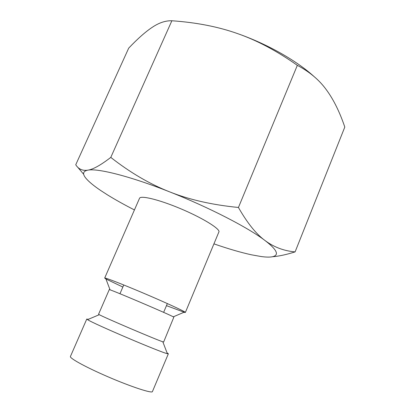 <?xml version="1.0" encoding="UTF-8"?>
<svg xmlns="http://www.w3.org/2000/svg" width="415" height="415" viewBox="0 0 415 415"><rect width="100%" height="100%" fill="white"/><g stroke="black" fill="none" stroke-linecap="round" stroke-linejoin="round"><path stroke-width="0.62" d="M122.85 287.05L105.944 278.989L104.679 278.066C104.637 277.319 122.155 284.093 143.704 293.249C165.248 302.4 184.161 311.105 185.406 312.365L219.042 231.58C218.824 227.923 201.14 217.253 179.934 208.413C158.732 199.532 140.529 195.18 139.518 198.303L104.679 278.066M162.815 341.784C157.373 340.207 104.196 317.527 99.294 314.689L98.573 314.217L109.244 289.675C107.169 287.948 172.339 315.67 173.844 317.159L163.655 341.981L162.815 341.784L167.364 353.679L168.355 353.782L167.032 352.812M168.355 353.782L152.341 391.781C150.303 393.233 126.539 385.11 103.418 374.792C83.529 365.999 69.279 357.938 70.436 356.459L86.797 318.995L87.56 319.638C92.882 323.477 160.911 352.496 167.364 353.679M134.434 209.938C124.282 204.745 115.271 199.714 107.402 194.837L100.746 190.532C93.909 185.92 89.028 181.9 86.097 178.476C82.263 173.952 82.855 171.177 87.876 170.15C82.595 170.996 78.554 169.201 75.743 164.765L128.702 48.135C137.681 38.694 145.541 31.742 152.284 27.286C158.992 22.758 165.523 20.584 171.872 20.76C196.373 22.472 218.295 26.757 237.634 33.625C267.224 43.985 296.559 60.647 313.948 76.453M237.634 33.625C256.978 40.359 276.878 50.931 297.332 65.342C309.543 71.805 319.187 79.908 326.252 89.64C333.458 99.361 339.641 111.837 344.803 127.063L295.101 251.895C283.927 250.93 273.91 247.148 265.04 240.544C273.599 247.101 277.324 251.729 276.229 254.426C274.958 257.02 269.937 257.725 261.17 256.543L251.423 254.8C240.69 252.45 228.25 248.824 214.099 243.916M169.481 191.803C208.61 207.163 248.31 227.685 265.04 240.544C256.226 234.138 247.361 223.114 238.438 207.469C212.179 204.896 189.193 199.672 169.481 191.803C149.685 184.016 130.118 172.547 110.784 157.399C100.663 165.186 93.027 169.439 87.876 170.15C97.644 168.096 130.211 176.235 169.481 191.803M272.484 256.75C278.761 256.278 286.303 254.66 295.101 251.895M77.475 166.949L83.695 174.305M238.438 207.469L297.332 65.342M110.784 157.399L171.872 20.76M88.416 319.28L87.83 319.114M184.991 312.542L166.462 305.648M99.294 314.689L87.56 319.638M119.966 293.732L123.753 284.97M163.635 312.36L167.338 303.562M173.278 316.837L183.98 312.272M110.058 289.872L105.944 278.989"/></g></svg>
